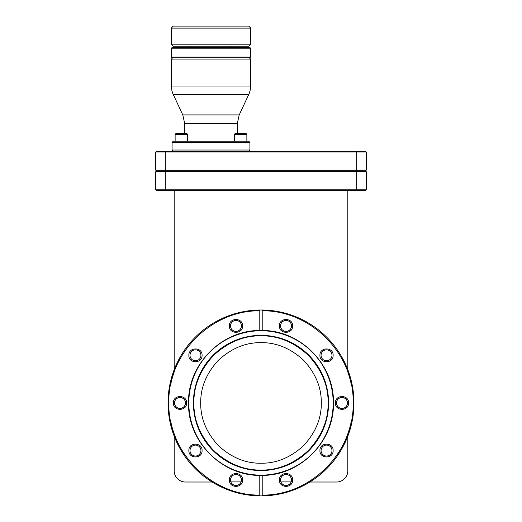 <?xml version="1.0" encoding="UTF-8"?>
<svg xmlns="http://www.w3.org/2000/svg" width="522" height="522" viewBox="0 0 522 522"><rect width="100%" height="100%" fill="white"/><g stroke="black" fill="none" stroke-linecap="round" stroke-linejoin="round"><path stroke-width="0.78" d="M250.586 86.058A20.097 20.097 0 0 1 248.707 94.554L173.284 94.554A20.097 20.097 0 0 1 171.399 86.058L171.399 59.064L250.586 59.064L250.586 86.058L171.399 86.058M261 495.9A92.955 92.955 0 0 0 262.207 495.893L259.793 495.893A92.955 92.955 0 0 0 261 495.9M347.828 372.069A92.153 92.153 0 0 1 351.41 385.112M351.41 420.778A92.153 92.153 0 0 1 337.871 453.762M312.822 479.144A92.153 92.153 0 0 1 308.332 482.015M189.936 388.812A72.454 72.454 0 0 0 188.546 402.945C187.548 441.664 222.281 476.397 261 475.398L259.793 475.398L259.793 495.893A92.955 92.955 0 0 1 168.045 402.945A92.955 92.955 0 0 1 259.793 309.996L262.207 309.996A92.955 92.955 0 0 1 353.955 402.945A92.955 92.955 0 0 1 262.207 495.893L262.207 495.091L262.207 495.893M230.861 481.917L241.079 481.917M241.438 479.979A5.468 5.468 0 0 1 235.97 485.447A5.468 5.468 0 0 1 230.502 479.979A5.468 5.468 0 0 1 235.97 474.511A5.468 5.468 0 0 1 241.438 479.979M280.921 481.917L291.139 481.917M291.498 479.979A5.468 5.468 0 0 1 286.03 485.447A5.468 5.468 0 0 1 280.562 479.979A5.468 5.468 0 0 1 286.03 474.511A5.468 5.468 0 0 1 291.498 479.979M262.207 310.799L262.207 309.996L262.207 310.799C311.021 310.205 354.386 354.144 353.153 402.945C354.386 451.745 311.021 495.685 262.207 495.091L262.207 475.392C300.489 475.712 334.419 441.221 333.454 402.945C334.419 364.669 300.489 330.185 262.207 330.498L262.207 310.799M259.793 495.893L259.793 495.091C210.979 495.685 167.614 451.745 168.847 402.945C167.614 354.144 210.979 310.205 259.793 310.799L259.793 330.491L261 330.491C222.281 329.493 187.548 364.226 188.546 402.945A72.454 72.454 0 0 0 189.936 417.078A72.454 72.454 0 0 1 188.546 402.945M229.38 479.979C228.969 488.481 242.971 488.481 242.56 479.979C242.971 471.47 228.969 471.47 229.38 479.979M292.62 479.979C292.992 488.481 279.068 488.481 279.44 479.979C279.029 471.47 293.031 471.47 292.62 479.979M188.879 355.338C188.475 363.841 202.471 363.841 202.066 355.338C202.471 346.83 188.475 346.83 188.879 355.338M190.008 355.338A5.468 5.468 0 0 0 195.469 360.8A5.468 5.468 0 0 0 200.937 355.338A5.468 5.468 0 0 0 195.469 349.87A5.468 5.468 0 0 0 190.008 355.338M173.408 402.945C173.004 411.447 187 411.447 186.595 402.945C187 394.443 173.004 394.443 173.408 402.945M174.537 402.945A5.468 5.468 0 0 0 180.005 408.413A5.468 5.468 0 0 0 185.473 402.945A5.468 5.468 0 0 0 180.005 397.477A5.468 5.468 0 0 0 174.537 402.945M188.879 450.551C188.475 459.06 202.471 459.06 202.066 450.551C202.471 442.049 188.475 442.049 188.879 450.551M190.008 450.551A5.468 5.468 0 0 0 195.469 456.019A5.468 5.468 0 0 0 200.937 450.551A5.468 5.468 0 0 0 195.469 445.09A5.468 5.468 0 0 0 190.008 450.551M335.405 402.945C335 411.447 348.996 411.447 348.592 402.945C348.996 394.443 335 394.443 335.405 402.945M336.527 402.945A5.468 5.468 0 0 0 341.995 408.413A5.468 5.468 0 0 0 347.463 402.945A5.468 5.468 0 0 0 341.995 397.477A5.468 5.468 0 0 0 336.527 402.945M319.934 355.338C319.529 363.841 333.525 363.841 333.121 355.338C333.525 346.83 319.529 346.83 319.934 355.338M321.063 355.338A5.468 5.468 0 0 0 326.531 360.8A5.468 5.468 0 0 0 331.992 355.338A5.468 5.468 0 0 0 326.531 349.87A5.468 5.468 0 0 0 321.063 355.338M279.44 325.911C279.029 334.419 293.031 334.419 292.62 325.911C293.031 317.409 279.029 317.409 279.44 325.911M280.562 325.911A5.468 5.468 0 0 0 286.03 331.379A5.468 5.468 0 0 0 291.498 325.911A5.468 5.468 0 0 0 286.03 320.443A5.468 5.468 0 0 0 280.562 325.911M319.934 450.551C319.529 459.06 333.525 459.06 333.121 450.551C333.525 442.049 319.529 442.049 319.934 450.551M321.063 450.551A5.468 5.468 0 0 0 326.531 456.019A5.468 5.468 0 0 0 331.992 450.551A5.468 5.468 0 0 0 326.531 445.09A5.468 5.468 0 0 0 321.063 450.551M230.502 325.911A5.468 5.468 0 0 0 235.97 331.379A5.468 5.468 0 0 0 241.438 325.911A5.468 5.468 0 0 0 235.97 320.443A5.468 5.468 0 0 0 230.502 325.911M165.572 151.23L156.528 151.23L155.726 152.039L155.726 170.126L155.726 152.039L165.774 152.039L165.774 151.23L156.528 151.23M364.584 151.23L165.774 151.23M249.907 150.029L172.084 150.029L172.084 142.389L249.907 142.389L249.907 150.029L248.7 151.23M238.13 466.055L236.544 465.461M198.582 427.648L198.073 426.317M328.129 402.945L328.129 402.945C328.338 385.738 321.78 369.922 308.469 355.475C294.023 342.164 278.2 335.607 261 335.816C243.794 335.607 227.977 342.164 213.531 355.475C200.22 369.922 193.662 385.745 193.871 402.945C193.662 420.151 200.22 435.968 213.531 450.414C227.977 463.725 243.8 470.283 261 470.074C278.206 470.283 294.023 463.725 308.469 450.414C321.78 435.968 328.338 420.145 328.129 402.945M324.11 425.815L323.516 427.401M285.704 465.363L284.373 465.872M193.669 402.945A67.331 67.331 0 0 1 261 335.613A67.331 67.331 0 0 1 328.331 402.945A67.331 67.331 0 0 1 261 470.276A67.331 67.331 0 0 1 193.669 402.945A67.331 67.331 0 0 0 261 470.276A67.331 67.331 0 0 0 328.331 402.945A67.331 67.331 0 0 0 261 335.613A67.331 67.331 0 0 0 193.669 402.945A67.331 67.331 0 0 0 261 470.276A67.331 67.331 0 0 0 328.331 402.945A67.331 67.331 0 0 1 261 470.276A67.331 67.331 0 0 1 193.669 402.945A67.331 67.331 0 0 1 261 335.613A67.331 67.331 0 0 1 328.331 402.945M249.907 142.389L248.7 141.181L175.124 141.181L175.124 134.35L187.666 134.35L187.666 141.181M321.298 402.945C321.48 418.396 315.595 432.607 303.634 445.579C290.663 457.54 276.451 463.425 261 463.242C245.549 463.425 231.337 457.54 218.366 445.579C206.405 432.607 200.52 418.396 200.702 402.945C200.52 387.494 206.405 373.282 218.366 360.31C231.337 348.35 245.549 342.465 261 342.647C276.451 342.465 290.663 348.35 303.634 360.31C315.595 373.282 321.48 387.494 321.298 402.945M246.665 141.181L210.992 141.181M246.867 141.181L246.867 134.35L234.326 134.35L234.326 141.181M246.867 134.35L246.064 133.547L235.128 133.547L234.326 134.35M187.666 134.35L186.863 133.547L175.927 133.547L175.124 134.35M173.284 94.554L182.785 114.925L239.207 114.925L248.707 94.554M250.586 59.064L249.385 57.857L210.992 57.857L249.784 57.857L250.586 57.055L171.399 57.055L171.399 48.207L172.208 47.404L249.784 47.404L250.586 48.207L171.399 48.207M214.744 47.404L215.299 47.404M218.033 47.404L218.568 47.404M171.262 44.187L173.271 46.197L210.992 46.197L190.935 46.197L190.935 47.404L231.05 47.404L231.05 46.197L210.992 46.197L248.72 46.197L250.73 44.187L171.262 44.187L171.262 28.11L250.73 28.11L250.73 44.187M250.73 28.11L248.72 26.1L173.271 26.1L171.262 28.11M347.828 470.713L347.828 436.144L347.828 470.713A11.295 11.295 0 0 1 336.527 482.015L309.879 482.015L336.527 482.015M184.129 453.762A92.153 92.153 0 0 1 170.59 420.778M170.59 385.112A92.153 92.153 0 0 1 174.172 372.069M365.472 190.628L366.274 189.819L365.472 190.628L156.528 190.628L165.774 190.628L165.774 189.819L155.726 189.819L155.726 171.731L156.528 170.929L155.726 170.126L156.528 170.929L155.726 171.731L155.726 189.819L156.528 190.628L155.726 189.819M356.226 190.628L356.226 171.731L366.274 171.731L365.472 170.929L366.274 171.731L366.274 189.819L165.774 189.819L165.774 171.731L155.726 171.731M347.828 190.628L347.828 369.746M174.172 190.628L174.172 369.746M212.121 482.015L185.473 482.015A11.295 11.295 0 0 1 174.172 470.713L174.172 436.144M365.472 170.929L366.274 170.126L365.472 170.929L356.226 170.929L356.226 171.731L165.774 171.731L165.774 170.929L156.528 170.929M209.178 479.144A92.153 92.153 0 0 0 213.668 482.015M365.022 151.23L356.226 151.23L356.226 152.039L165.774 152.039L165.774 170.126L356.226 170.126L356.226 152.039L366.274 152.039L366.274 170.126L356.226 170.126L356.226 170.929L165.774 170.929L165.774 170.126L155.726 170.126M242.56 325.911C242.971 317.409 228.969 317.409 229.38 325.911C228.969 334.419 242.971 334.419 242.56 325.911M366.274 152.039L365.472 151.23M271.251 331.216A72.454 72.454 0 0 0 261 330.491A72.454 72.454 0 0 1 271.251 331.216M261 475.398A72.454 72.454 0 0 0 271.035 474.7A72.454 72.454 0 0 1 261 475.398M197.89 380.075L198.484 378.489M236.296 340.527L237.627 340.018M283.87 339.835L285.456 340.429M323.418 378.241L323.927 379.572M175.327 141.181L173.376 141.181M236.975 133.547L244.218 133.547M177.774 133.547L185.016 133.547M171.399 57.055L172.208 57.857L210.992 57.857L172.606 57.857L171.399 59.064M202.875 47.404L203.958 47.404M206.686 47.404L207.782 47.404M261 330.759A72.186 72.186 0 0 0 188.814 402.945A72.186 72.186 0 0 0 261 475.131A72.186 72.186 0 0 0 333.186 402.945A72.186 72.186 0 0 0 261 330.759M193.401 402.945A67.599 67.599 0 0 1 261 335.346A67.599 67.599 0 0 1 328.599 402.945A67.599 67.599 0 0 1 261 470.544A67.599 67.599 0 0 1 193.401 402.945M237.327 133.547L237.327 123.414L184.664 123.414L182.785 114.925M250.586 57.055L250.586 48.207M173.291 151.23L172.084 150.029M173.291 141.181L172.084 142.389M184.664 133.547L184.664 123.414M237.327 123.414L239.207 114.925"/></g></svg>

